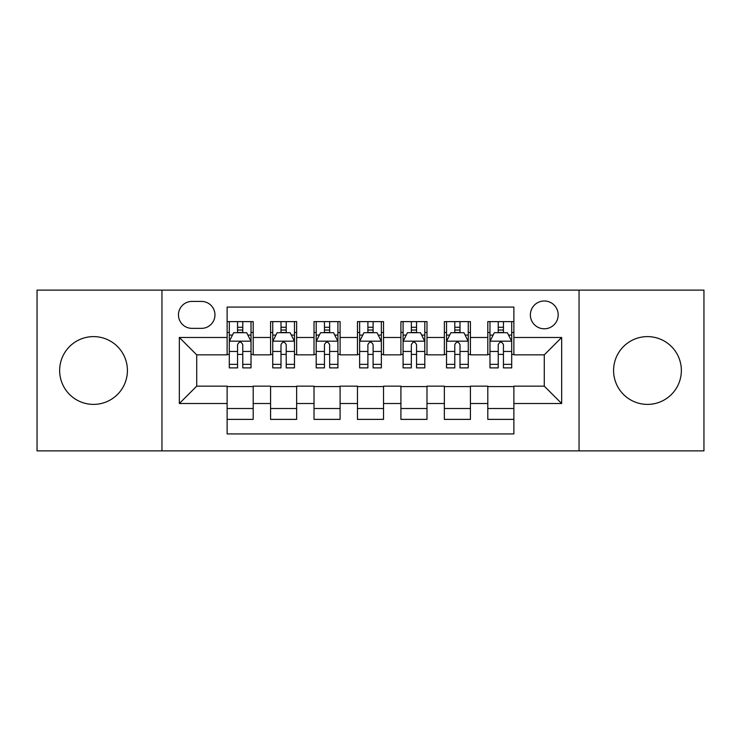 <?xml version="1.0" encoding="UTF-8"?>
<svg xmlns="http://www.w3.org/2000/svg" width="741" height="741" viewBox="0 0 741 741"><rect width="100%" height="100%" fill="white"/><g stroke="black" fill="none" stroke-linecap="round" stroke-linejoin="round"><path stroke-width="1.11" d="M647.467 336.609A33.891 33.891 0 0 0 613.585 370.5A33.891 33.891 0 0 0 647.467 404.391A33.891 33.891 0 0 0 681.359 370.5A33.891 33.891 0 0 0 647.467 336.609M93.533 336.609A33.891 33.891 0 0 0 59.641 370.5A33.891 33.891 0 0 0 93.533 404.391A33.891 33.891 0 0 0 127.415 370.5A33.891 33.891 0 0 0 93.533 336.609M544.283 300.985A13.903 13.903 0 0 0 530.38 314.888A13.903 13.903 0 0 0 544.283 328.791A13.903 13.903 0 0 0 558.186 314.888A13.903 13.903 0 0 0 544.283 300.985M579.045 450.88L703.95 450.88L703.95 290.12L579.045 290.12L579.045 450.88L161.955 450.88L161.955 290.12L37.05 290.12L37.05 450.88L161.955 450.88M513.874 321.622L487.8 321.622L487.8 337.479L470.424 337.479L470.424 354.856L487.8 354.856L487.8 337.479M470.424 337.479L470.424 321.622L444.359 321.622L444.359 337.479L426.983 337.479L426.983 354.856L444.359 354.856L444.359 337.479M426.983 337.479L426.983 321.622L400.909 321.622L400.909 337.479L383.532 337.479L383.532 354.856L400.909 354.856L400.909 337.479M383.532 337.479L383.532 321.622L357.468 321.622L357.468 337.479L340.091 337.479L340.091 354.856L357.468 354.856L357.468 337.479M340.091 337.479L340.091 321.622L314.017 321.622L314.017 337.479L296.641 337.479L296.641 354.856L314.017 354.856L314.017 337.479M296.641 337.479L296.641 321.622L270.576 321.622L270.576 354.856L253.2 354.856L253.2 321.622L227.126 321.622M227.126 419.378L253.2 419.378L253.2 386.144L270.576 386.144L270.576 419.378L296.641 419.378L296.641 386.144L314.017 386.144L314.017 403.521L296.641 403.521M314.017 403.521L314.017 419.378L340.091 419.378L340.091 386.144L357.468 386.144L357.468 403.521L340.091 403.521M357.468 403.521L357.468 419.378L383.532 419.378L383.532 386.144L400.909 386.144L400.909 403.521L383.532 403.521M400.909 403.521L400.909 419.378L426.983 419.378L426.983 386.144L444.359 386.144L444.359 403.521L426.983 403.521M444.359 403.521L444.359 419.378L470.424 419.378L470.424 386.144L487.8 386.144L487.8 403.521L470.424 403.521M191.938 328.356L201.496 328.356A13.468 13.468 0 0 0 214.964 314.888A13.468 13.468 0 0 0 201.496 301.42L191.938 301.42A13.468 13.468 0 0 0 178.47 314.888A13.468 13.468 0 0 0 191.938 328.356M579.045 290.12L161.955 290.12M513.874 337.479L513.874 307.07L227.126 307.07L227.126 354.856L196.717 354.856L196.717 386.144L227.126 386.144L227.126 433.93L513.874 433.93L513.874 386.144L544.283 386.144L544.283 354.856L513.874 354.856L513.874 337.479L561.659 337.479L561.659 403.521L513.874 403.521M227.126 403.521L179.341 403.521L179.341 337.479L227.126 337.479M487.8 403.521L487.8 419.378L513.874 419.378M227.126 332.487L229.302 332.487M237.555 332.487L242.77 332.487M251.023 332.487L253.2 332.487M227.126 354.42L229.302 354.42M237.555 354.42L242.77 354.42M251.023 354.42L253.2 354.42M227.126 386.58L253.2 386.58M227.126 408.513L253.2 408.513M270.576 354.42L272.744 354.42M280.996 354.42L286.211 354.42M294.473 354.42L296.641 354.42M270.576 332.487L272.744 332.487M280.996 332.487L286.211 332.487M294.473 332.487L296.641 332.487M270.576 386.58L296.641 386.58M270.576 408.513L296.641 408.513M314.017 386.58L340.091 386.58M314.017 408.513L340.091 408.513M314.017 332.487L316.194 332.487M324.447 332.487L329.662 332.487M337.915 332.487L340.091 332.487M314.017 354.42L316.194 354.42M324.447 354.42L329.662 354.42M337.915 354.42L340.091 354.42M357.468 386.58L383.532 386.58M357.468 408.513L383.532 408.513M357.468 332.487L359.635 332.487M367.897 332.487L373.103 332.487M381.365 332.487L383.532 332.487M357.468 354.42L359.635 354.42M367.897 354.42L373.103 354.42M381.365 354.42L383.532 354.42M400.909 386.58L426.983 386.58M400.909 408.513L426.983 408.513M400.909 332.487L403.085 332.487M411.338 332.487L416.553 332.487M424.806 332.487L426.983 332.487M400.909 354.42L403.085 354.42M411.338 354.42L416.553 354.42M424.806 354.42L426.983 354.42M444.359 386.58L470.424 386.58M444.359 408.513L470.424 408.513M444.359 332.487L446.527 332.487M454.789 332.487L460.004 332.487M468.256 332.487L470.424 332.487M444.359 354.42L446.527 354.42M454.789 354.42L460.004 354.42M468.256 354.42L470.424 354.42M487.8 386.58L513.874 386.58M487.8 408.513L513.874 408.513M487.8 332.487L489.977 332.487M498.23 332.487L503.445 332.487M511.698 332.487L513.874 332.487M487.8 354.42L489.977 354.42M498.23 354.42L503.445 354.42M511.698 354.42L513.874 354.42M196.717 354.856L179.341 337.479M196.717 386.144L179.341 403.521M561.659 337.479L544.283 354.856M561.659 403.521L544.283 386.144M242.77 327.272L237.555 327.272M251.023 364.35L242.77 364.35L242.77 367.897L251.023 367.897L251.023 341.388L246.679 332.7L233.647 332.7L229.302 341.388L229.302 367.897L237.555 367.897L237.555 364.35L229.302 364.35M229.302 341.388L229.302 321.622M251.023 341.388L251.023 321.622M237.555 332.7L237.555 321.622M242.77 321.622L242.77 332.7M242.77 364.35L242.77 344.648C241.029 341.305 239.297 341.305 237.555 344.648L237.555 364.35M286.211 327.272L280.996 327.272M294.473 364.35L286.211 364.35L286.211 367.897L294.473 367.897L294.473 341.388L290.12 332.7L277.088 332.7L272.744 341.388L272.744 367.897L280.996 367.897L280.996 364.35L272.744 364.35M272.744 341.388L272.744 321.622M294.473 341.388L294.473 321.622M280.996 332.7L280.996 321.622M286.211 321.622L286.211 332.7M286.211 364.35L286.211 344.648C284.479 341.305 282.738 341.305 280.996 344.648L280.996 364.35M329.662 327.272L324.447 327.272M337.915 364.35L329.662 364.35L329.662 367.897L337.915 367.897L337.915 341.388L333.57 332.7L320.538 332.7L316.194 341.388L316.194 367.897L324.447 367.897L324.447 364.35L316.194 364.35M316.194 341.388L316.194 321.622M337.915 341.388L337.915 321.622M324.447 332.7L324.447 321.622M329.662 321.622L329.662 332.7M329.662 364.35L329.662 344.648C327.93 341.305 326.188 341.305 324.447 344.648L324.447 364.35M373.103 327.272L367.897 327.272M381.365 364.35L373.103 364.35L373.103 367.897L381.365 367.897L381.365 341.388L377.021 332.7L363.979 332.7L359.635 341.388L359.635 367.897L367.897 367.897L367.897 364.35L359.635 364.35M359.635 341.388L359.635 321.622M381.365 341.388L381.365 321.622M367.897 332.7L367.897 321.622M373.103 321.622L373.103 332.7M373.103 364.35L373.103 344.648C371.371 341.305 369.629 341.305 367.897 344.648L367.897 364.35M416.553 327.272L411.338 327.272M424.806 364.35L416.553 364.35L416.553 367.897L424.806 367.897L424.806 341.388L420.462 332.7L407.43 332.7L403.085 341.388L403.085 367.897L411.338 367.897L411.338 364.35L403.085 364.35M403.085 341.388L403.085 321.622M424.806 341.388L424.806 321.622M411.338 332.7L411.338 321.622M416.553 321.622L416.553 332.7M416.553 364.35L416.553 344.648C414.821 341.305 413.08 341.305 411.338 344.648L411.338 364.35M460.004 327.272L454.789 327.272M468.256 364.35L460.004 364.35L460.004 367.897L468.256 367.897L468.256 341.388L463.912 332.7L450.88 332.7L446.527 341.388L446.527 367.897L454.789 367.897L454.789 364.35L446.527 364.35M446.527 341.388L446.527 321.622M468.256 341.388L468.256 321.622M454.789 332.7L454.789 321.622M460.004 321.622L460.004 332.7M460.004 364.35L460.004 344.648C458.262 341.305 456.53 341.305 454.789 344.648L454.789 364.35M503.445 327.272L498.23 327.272M511.698 364.35L503.445 364.35L503.445 367.897L511.698 367.897L511.698 341.388L507.353 332.7L494.321 332.7L489.977 341.388L489.977 367.897L498.23 367.897L498.23 364.35L489.977 364.35M489.977 341.388L489.977 321.622M511.698 341.388L511.698 321.622M498.23 332.7L498.23 321.622M503.445 321.622L503.445 332.7M503.445 364.35L503.445 344.648C501.713 341.305 499.971 341.305 498.23 344.648L498.23 364.35M270.576 403.521L253.2 403.521M270.576 337.479L253.2 337.479M250.912 341.175L229.404 341.175M229.302 335.089L232.452 335.089M247.874 335.089L251.023 335.089M237.555 351.456L229.302 351.456M251.023 351.456L242.77 351.456M242.77 330.032L237.555 330.032M294.362 341.175L272.855 341.175M272.744 335.089L275.893 335.089M291.324 335.089L294.473 335.089M280.996 351.456L272.744 351.456M294.473 351.456L286.211 351.456M286.211 330.032L280.996 330.032M337.803 341.175L316.305 341.175M316.194 335.089L319.343 335.089M334.765 335.089L337.915 335.089M324.447 351.456L316.194 351.456M337.915 351.456L329.662 351.456M329.662 330.032L324.447 330.032M381.254 341.175L359.746 341.175M359.635 335.089L362.784 335.089M378.216 335.089L381.365 335.089M367.897 351.456L359.635 351.456M381.365 351.456L373.103 351.456M373.103 330.032L367.897 330.032M424.695 341.175L403.197 341.175M403.085 335.089L406.235 335.089M421.657 335.089L424.806 335.089M411.338 351.456L403.085 351.456M424.806 351.456L416.553 351.456M416.553 330.032L411.338 330.032M468.145 341.175L446.638 341.175M446.527 335.089L449.676 335.089M465.107 335.089L468.256 335.089M454.789 351.456L446.527 351.456M468.256 351.456L460.004 351.456M460.004 330.032L454.789 330.032M511.596 341.175L490.088 341.175M489.977 335.089L493.126 335.089M508.548 335.089L511.698 335.089M498.23 351.456L489.977 351.456M511.698 351.456L503.445 351.456M503.445 330.032L498.23 330.032"/></g></svg>
